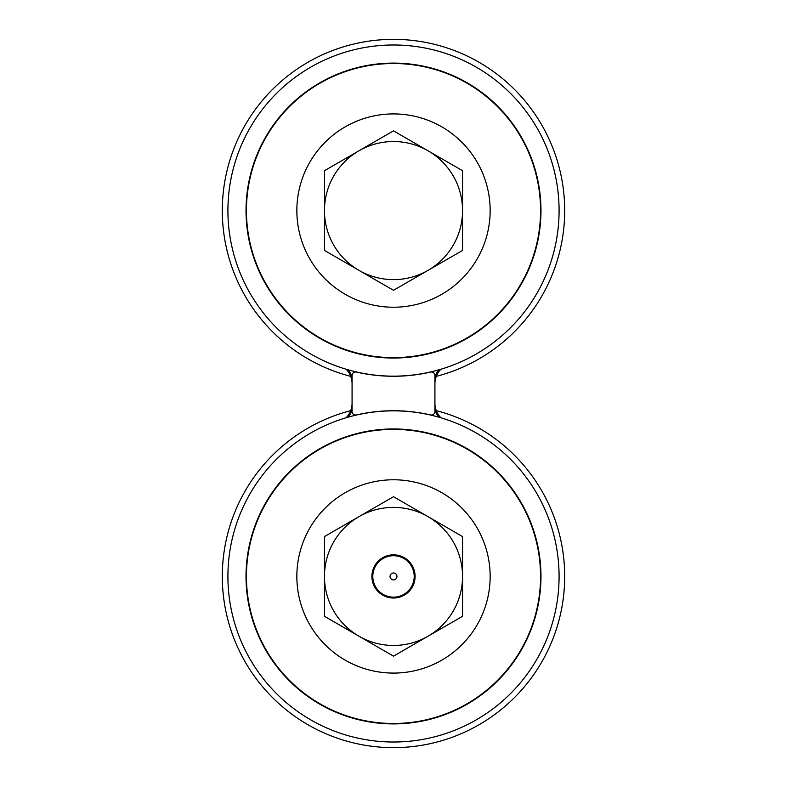 <?xml version="1.0" encoding="UTF-8"?>
<svg xmlns="http://www.w3.org/2000/svg" width="787" height="787" viewBox="0 0 787 787"><rect width="100%" height="100%" fill="white"/><g stroke="black" fill="none" stroke-linecap="round" stroke-linejoin="round"><path stroke-width="1.18" d="M352.074 383.731A20.61 20.61 0 0 0 346.113 369.231A20.61 20.61 0 0 1 352.074 383.731A20.61 20.61 0 0 0 346.113 369.231A20.61 20.61 0 0 1 352.074 383.731L352.074 403.269A20.61 20.61 0 0 1 350.707 410.647A20.61 20.61 0 0 0 352.074 403.269A20.61 20.61 0 0 1 346.113 417.769A20.61 20.61 0 0 0 352.074 403.269A20.61 20.61 0 0 1 350.707 410.647A20.61 20.61 0 0 0 352.074 403.269A20.61 20.61 0 0 1 346.113 417.769A20.61 20.61 0 0 0 352.074 403.269M434.926 383.731A20.61 20.61 0 0 1 440.887 369.231A20.61 20.61 0 0 0 434.926 383.731A20.61 20.61 0 0 1 440.887 369.231L438.861 369.821A21.711 21.711 0 0 0 434.926 376.894L434.926 375.497L434.926 376.894A21.711 21.711 0 0 1 438.861 369.821L440.887 369.231A20.61 20.61 0 0 0 434.926 383.731L434.926 403.269A20.61 20.61 0 0 0 436.293 410.647A171.222 171.222 0 0 1 393.5 747.65A171.222 171.222 0 0 1 350.707 410.647M436.293 410.647A20.61 20.61 0 0 1 434.926 403.269A20.61 20.61 0 0 0 440.887 417.769A20.61 20.61 0 0 1 434.926 403.269A20.61 20.61 0 0 0 436.293 410.647A20.61 20.61 0 0 1 434.926 403.269A20.61 20.61 0 0 0 440.887 417.769L438.861 417.179A21.711 21.711 0 0 1 434.926 410.106L434.926 411.503L434.926 410.106A21.711 21.711 0 0 0 438.861 417.179M371.907 576.428A21.593 21.593 0 0 1 393.5 554.835A21.593 21.593 0 0 1 415.093 576.428A21.593 21.593 0 0 1 393.5 598.022A21.593 21.593 0 0 1 371.907 576.428M462.54 536.567L462.54 616.29L393.5 656.151L324.46 616.29L324.46 536.567L393.5 496.705L462.54 536.567M462.54 576.428A69.04 69.04 0 0 1 358.98 636.221A69.04 69.04 0 0 1 358.98 516.636A69.04 69.04 0 0 1 462.54 576.428M396.953 576.428A3.453 3.453 0 0 0 393.5 572.975A3.453 3.453 0 0 0 390.047 576.428A3.453 3.453 0 0 0 393.5 579.881A3.453 3.453 0 0 0 396.953 576.428A3.453 3.453 0 0 0 393.5 572.975A3.453 3.453 0 0 0 390.047 576.428A3.453 3.453 0 0 0 393.5 579.881A3.453 3.453 0 0 0 396.953 576.428M372.792 576.428A20.708 20.708 0 0 0 393.5 597.146A20.708 20.708 0 0 0 414.208 576.428A20.708 20.708 0 0 0 393.5 555.72A20.708 20.708 0 0 0 372.792 576.428M462.54 170.71L462.54 250.433L393.5 290.295L324.46 250.433L324.588 170.631L393.5 130.849L462.54 170.71M428.02 150.779A69.04 69.04 0 0 1 428.02 270.364A69.04 69.04 0 0 1 324.46 210.572A69.04 69.04 0 0 1 428.02 150.779M355.606 371.956L355.606 371.956A3.532 3.532 0 0 0 352.074 375.497L352.074 411.503A3.532 3.532 0 0 0 355.606 415.044L355.96 415.044A165.693 165.693 0 0 1 431.04 415.044L431.394 415.044A3.532 3.532 0 0 0 434.926 411.503L434.926 375.497A3.532 3.532 0 0 0 431.394 371.956L431.04 371.956A165.693 165.693 0 0 1 355.96 371.956L355.606 371.956A3.532 3.532 0 0 0 352.074 375.497L352.074 376.894L352.074 375.497A3.532 3.532 0 0 1 355.606 371.956M350.707 376.353A171.222 171.222 0 0 1 393.5 39.35A171.222 171.222 0 0 1 436.293 376.353M246.439 210.572A147.061 147.061 0 0 0 393.5 357.623A147.061 147.061 0 0 0 540.561 210.572A147.061 147.061 0 0 0 393.5 63.511A147.061 147.061 0 0 0 246.439 210.572M296.847 210.572A96.653 96.653 0 0 0 393.5 307.225A96.653 96.653 0 0 0 490.153 210.572A96.653 96.653 0 0 0 393.5 113.918A96.653 96.653 0 0 0 296.847 210.572M227.915 210.572A165.585 165.585 0 0 1 393.5 44.987A165.585 165.585 0 0 1 559.085 210.572A165.585 165.585 0 0 1 393.5 376.156A165.585 165.585 0 0 1 227.915 210.572A165.585 165.585 0 0 0 393.5 376.156A165.585 165.585 0 0 0 559.085 210.572M246.439 576.428A147.061 147.061 0 0 0 393.5 723.489A147.061 147.061 0 0 0 540.561 576.428A147.061 147.061 0 0 0 393.5 429.377A147.061 147.061 0 0 0 246.439 576.428M296.847 576.428A96.653 96.653 0 0 0 393.5 673.082A96.653 96.653 0 0 0 490.153 576.428A96.653 96.653 0 0 0 393.5 479.775A96.653 96.653 0 0 0 296.847 576.428M227.915 576.428A165.585 165.585 0 0 1 393.5 410.844A165.585 165.585 0 0 1 559.085 576.428A165.585 165.585 0 0 1 393.5 742.013A165.585 165.585 0 0 1 227.915 576.428A165.585 165.585 0 0 0 393.5 742.013A165.585 165.585 0 0 0 559.085 576.428M431.04 371.956A165.693 165.693 0 0 1 355.96 371.956A165.693 165.693 0 0 0 431.04 371.956M434.926 375.497A3.532 3.532 0 0 0 431.394 371.956A3.532 3.532 0 0 1 434.926 375.497M431.394 415.044A3.532 3.532 0 0 0 434.926 411.503A3.532 3.532 0 0 1 431.394 415.044L431.394 415.044M355.96 415.044A165.693 165.693 0 0 1 431.04 415.044A165.693 165.693 0 0 0 355.96 415.044L355.96 415.044M352.074 411.503A3.532 3.532 0 0 0 355.606 415.044A3.532 3.532 0 0 1 352.074 411.503L352.074 410.106L352.074 411.503M348.139 417.179L346.113 417.769L348.139 417.179A21.711 21.711 0 0 0 352.074 410.106A21.711 21.711 0 0 1 348.139 417.179M246.026 210.572A147.474 147.474 0 0 1 393.5 63.098A147.474 147.474 0 0 1 540.974 210.572A147.474 147.474 0 0 1 393.5 358.046A147.474 147.474 0 0 1 246.026 210.572M246.026 576.428A147.474 147.474 0 0 1 393.5 428.954A147.474 147.474 0 0 1 540.974 576.428A147.474 147.474 0 0 1 393.5 723.902A147.474 147.474 0 0 1 246.026 576.428M348.139 369.821A21.711 21.711 0 0 1 352.074 376.894A21.711 21.711 0 0 0 348.139 369.821M434.926 403.269A20.61 20.61 0 0 0 440.887 417.769"/></g></svg>
